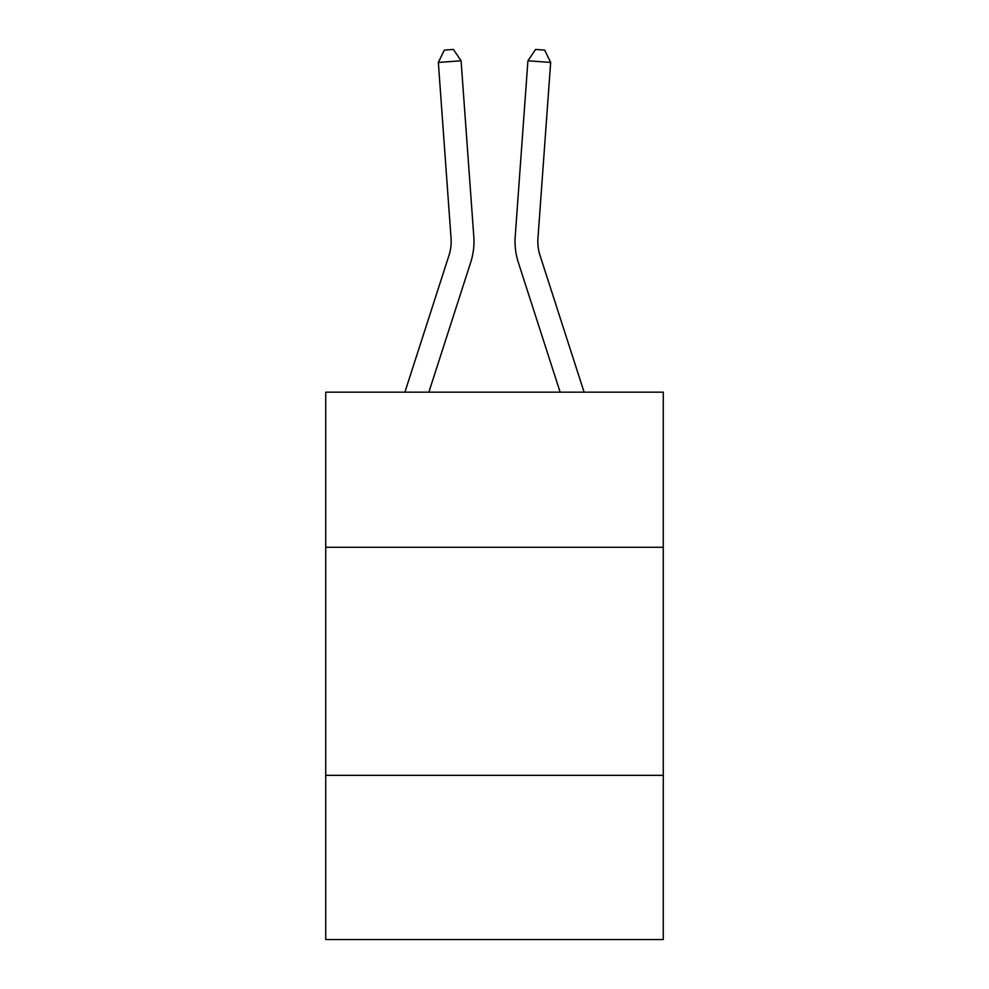 <?xml version="1.0" encoding="UTF-8"?>
<svg xmlns="http://www.w3.org/2000/svg" width="989" height="989" viewBox="0 0 989 989"><rect width="100%" height="100%" fill="white"/><g stroke="black" fill="none" stroke-linecap="round" stroke-linejoin="round"><path stroke-width="1.48" d="M325.727 547.263L663.273 547.263L663.273 392.163L325.727 392.163L325.727 939.55L663.273 939.55L663.273 775.339L325.727 775.339M663.273 775.339L663.273 547.263M473.793 236.519L461.084 60.786L473.793 236.519A68.426 68.426 0 0 1 470.677 262.444L428.855 392.163M404.897 392.163L448.969 255.446A45.618 45.618 0 0 0 451.046 238.164L438.337 62.431L444.308 50.105L453.407 49.45L461.084 60.786L438.337 62.431M584.103 392.163L540.031 255.446A45.618 45.618 0 0 1 537.954 238.164L550.663 62.431L527.916 60.786L515.207 236.519A68.426 68.426 0 0 0 518.323 262.444L560.145 392.163M448.969 255.446A45.618 45.618 0 0 0 451.046 238.164A45.618 45.618 0 0 1 448.969 255.446A45.618 45.618 0 0 0 451.046 238.164A45.618 45.618 0 0 1 448.969 255.446A45.618 45.618 0 0 0 451.046 238.164A45.618 45.618 0 0 1 448.969 255.446A45.618 45.618 0 0 0 451.046 238.164A45.618 45.618 0 0 1 448.969 255.446A45.618 45.618 0 0 0 451.046 238.164A45.618 45.618 0 0 1 448.969 255.446A45.618 45.618 0 0 0 451.046 238.164A45.618 45.618 0 0 1 448.969 255.446A45.618 45.618 0 0 0 451.046 238.164A45.618 45.618 0 0 1 448.969 255.446A45.618 45.618 0 0 0 451.046 238.164A45.618 45.618 0 0 1 448.969 255.446A45.618 45.618 0 0 0 451.046 238.164M550.663 62.431L544.692 50.105L535.593 49.45L527.916 60.786L515.207 236.519"/></g></svg>
